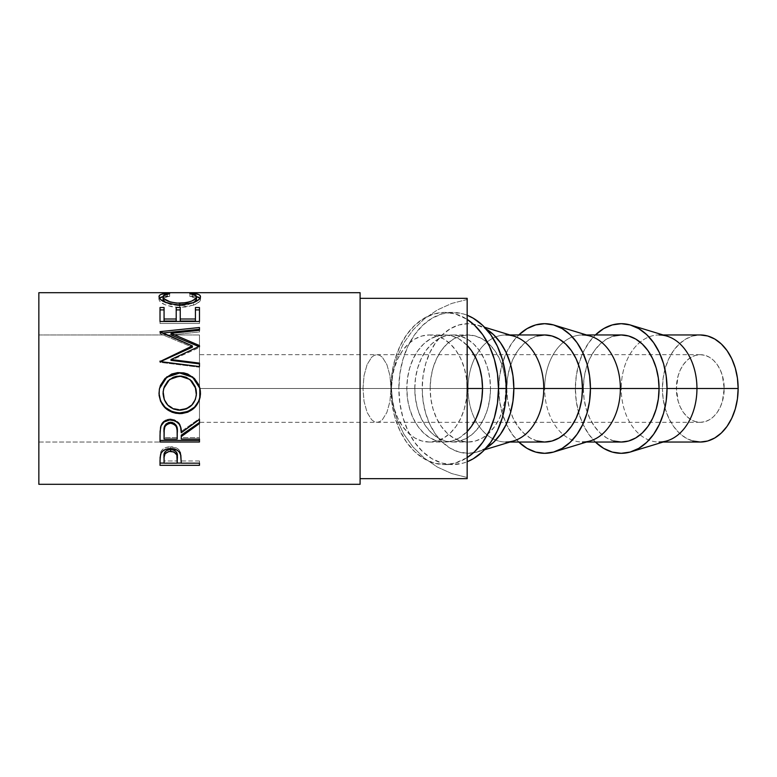 <?xml version="1.0" encoding="UTF-8"?>
<svg xmlns="http://www.w3.org/2000/svg" width="777" height="777" viewBox="0 0 777 777"><rect width="100%" height="100%" fill="white"/><g stroke="black" fill="none" stroke-linecap="round" stroke-linejoin="round"><path stroke-width="0.58" stroke-dasharray="3.88 2.91" d="M199.466 440.442L199.466 334.965L199.466 422.319L199.466 388.5L362.985 388.5L364.054 401.437L367.094 412.412L371.629 419.745L374.261 421.668L376.991 422.319L379.73 421.668L382.352 419.745L386.897 412.412L389.937 401.437L390.996 388.5L389.937 401.437L386.897 412.412L382.352 419.745L379.73 421.668L376.991 422.319L374.261 421.668L371.629 419.745L367.094 412.412L364.054 401.437L362.985 388.5L676.378 388.5A33.819 23.912 -90 0 0 700.291 422.319A33.819 23.912 -90 0 0 724.203 388.5L722.387 375.563L720.172 369.716L717.2 364.588L713.577 360.382L709.44 357.255L704.953 355.332L700.291 354.681L695.629 355.332L691.141 357.255L687.004 360.382L683.381 364.588L680.409 369.716L678.204 375.563L676.378 388.5L678.204 401.437L680.409 407.284L683.381 412.412L687.004 416.618L691.141 419.745L695.629 421.668L700.291 422.319L704.953 421.668L709.44 419.745L713.577 416.618L717.2 412.412L720.172 407.284L722.387 401.437L724.203 388.5L390.996 388.5L724.203 388.5A33.819 23.912 -90 0 0 700.291 354.681A33.819 23.912 -90 0 0 676.378 388.5L362.985 388.5L364.054 375.563L367.094 364.588L371.629 357.255L374.261 355.332L376.991 354.681L379.73 355.332L382.352 357.255L386.897 364.588L389.937 375.563L390.996 388.5L199.466 388.5L390.996 388.5L389.937 375.563L386.897 364.588L382.352 357.255L379.73 355.332L376.991 354.681L374.261 355.332L371.629 357.255L367.094 364.588L364.054 375.563L362.985 388.5L199.466 388.5L199.466 354.681L199.466 442.035L199.466 334.965L199.466 442.035L38.85 442.035L38.85 334.965L199.466 334.965L38.85 334.965L38.85 442.035L38.85 292.696L38.85 484.304L38.85 335.985L38.85 442.035L199.466 442.035L199.466 437.558L181.264 437.558L181.264 435.169L181.264 437.558L199.466 437.558L199.466 439.044M391.453 388.5L406.818 388.5A53.535 37.859 -90 0 0 444.677 442.035A53.535 37.859 -90 0 0 467.162 431.575L459.168 437.966L452.068 441.015L444.677 442.035L437.296 441.015L430.186 437.966L423.65 433.012L417.909 426.359L413.199 418.249L409.702 408.993L407.546 398.941L406.818 388.5L391.453 388.5L392.841 404.312L396.989 419.629L403.758 433.984L412.937 446.93L424.242 458.061L437.334 467.045L451.787 473.591L467.162 477.505L467.162 478.671L467.162 388.5A53.535 37.859 90 0 1 429.312 442.035A53.535 37.859 90 0 1 391.453 388.5L392.181 378.059L394.327 368.007L397.834 358.751L402.535 350.641L408.275 343.988L414.821 339.034L421.921 335.985L429.312 334.965L436.693 335.985L443.793 339.034L450.339 343.988L456.08 350.641L460.79 358.751L464.287 368.007L466.443 378.059L467.162 388.5L467.162 477.505L451.787 473.591L437.334 467.045L424.242 458.061L412.937 446.93L403.758 433.984L396.989 419.629L392.841 404.312L391.453 388.5A53.535 37.859 90 0 1 429.312 334.965A53.535 37.859 90 0 1 467.162 388.5L467.162 299.495L451.787 303.409L437.334 309.955L424.242 318.939L412.937 330.07L403.758 343.016L396.989 357.371L392.841 372.688L391.453 388.5L392.841 372.688L396.989 357.371L403.758 343.016L412.937 330.07L424.242 318.939L437.334 309.955L451.787 303.409L467.162 299.495L467.162 388.5L466.443 398.941L464.287 408.993L460.79 418.249L456.08 426.359L450.339 433.012L443.793 437.966L436.693 441.015L429.312 442.035L421.921 441.015L414.821 437.966L408.275 433.012L402.535 426.359L397.834 418.249L394.327 408.993L392.181 398.941L391.453 388.5M360.091 298.329L360.091 484.304L360.091 298.329M444.677 312.422L434.188 313.879L424.087 318.211L414.792 325.242L406.633 334.702L399.951 346.231L394.978 359.382L391.909 373.659L390.88 388.5L391.909 403.341L394.978 417.618L399.951 430.769L406.633 442.298L414.792 451.758L424.087 458.789L434.188 463.121L444.677 464.578L455.176 463.121L467.162 457.614A76.078 53.798 90 0 1 444.677 464.578A76.078 53.798 90 0 1 390.88 388.5L398.854 388.5A76.078 53.798 -90 0 0 452.651 464.578A76.078 53.798 -90 0 0 467.162 461.761L463.141 463.121L452.651 464.578L442.152 463.121L432.061 458.789L422.756 451.758L414.607 442.298L407.915 430.769L402.942 417.618L399.883 403.341L398.854 388.5L390.88 388.5A76.078 53.798 90 0 1 444.677 312.422A76.078 53.798 90 0 1 467.162 319.386L455.176 313.879L444.677 312.422L452.651 312.422A76.078 53.798 -90 0 0 398.854 388.5L399.883 373.659L402.942 359.382L407.915 346.231L414.607 334.702L422.756 325.242L432.061 318.211L442.152 313.879L452.651 312.422L463.141 313.879L467.162 315.239A76.078 53.798 -90 0 0 452.651 312.422M663.121 442.035L659.09 442.035A53.535 37.859 90 0 1 640.151 434.858A53.535 37.859 90 0 1 621.231 388.5L662.431 388.5A53.535 37.859 -90 0 0 700.291 442.035M595.386 442.035A64.812 45.824 90 0 1 575.378 388.5L621.231 388.5A53.535 37.859 -90 0 0 640.151 434.858A53.535 37.859 -90 0 0 667.054 440.841M586.528 442.035L582.497 442.035A53.535 37.859 90 0 1 563.558 434.858A53.535 37.859 90 0 1 544.638 388.5L583.352 388.5A53.535 37.859 -90 0 0 621.212 442.035M518.783 442.035A64.812 45.824 90 0 1 498.785 388.5L544.638 388.5A53.535 37.859 -90 0 0 563.558 434.858A53.535 37.859 -90 0 0 590.462 440.841M509.926 442.035L505.905 442.035A53.535 37.859 90 0 1 468.045 388.5L506.759 388.5A53.535 37.859 -90 0 0 544.619 442.035M513.869 336.159A53.535 37.859 -90 0 0 468.045 388.5L422.193 388.5A64.812 45.824 90 0 1 477.661 325.136A64.812 45.824 90 0 1 486.169 328.982L476.961 324.932L468.016 323.688L459.081 324.932L450.485 328.622L442.56 334.615L435.615 342.676L429.914 352.496L425.679 363.694L423.077 375.854L422.193 388.5L423.077 401.146L425.679 413.306L429.914 424.504L435.615 434.324L442.56 442.385L450.485 448.378L459.081 452.068L468.016 453.312L476.961 452.068L486.169 448.018A64.812 45.824 90 0 1 477.661 451.864A64.812 45.824 90 0 1 422.193 388.5L468.045 388.5A53.535 37.859 -90 0 0 513.869 440.841M414.792 388.5L430.157 388.5A53.535 37.859 -90 0 0 468.016 442.035A53.535 37.859 -90 0 0 505.876 388.5L490.51 388.5A53.535 37.859 90 0 1 452.651 442.035A53.535 37.859 90 0 1 414.792 388.5A53.535 37.859 90 0 1 452.651 334.965A53.535 37.859 90 0 1 490.51 388.5L505.876 388.5A53.535 37.859 -90 0 0 468.016 334.965A53.535 37.859 -90 0 0 430.157 388.5L414.792 388.5L415.52 398.941L417.676 408.993L421.173 418.249L425.883 426.359L431.614 433.012L438.16 437.966L445.26 441.015L452.651 442.035L460.033 441.015L467.132 437.966L473.679 433.012L479.419 426.359L484.129 418.249L487.626 408.993L489.782 398.941L490.51 388.5L489.782 378.059L487.626 368.007L484.129 358.751L479.419 350.641L473.679 343.988L467.132 339.034L460.033 335.985L452.651 334.965L445.26 335.985L438.16 339.034L431.614 343.988L425.883 350.641L421.173 358.751L417.676 368.007L415.52 378.059L414.792 388.5M505.876 388.5L505.147 398.941L503.001 408.993L499.494 418.249L494.794 426.359L489.054 433.012L482.507 437.966L475.407 441.015L468.016 442.035L460.635 441.015L453.535 437.966L446.989 433.012L441.249 426.359L436.538 418.249L433.042 408.993L430.885 398.941L430.157 388.5L430.885 378.059L433.042 368.007L436.538 358.751L441.249 350.641L446.989 343.988L453.535 339.034L460.635 335.985L468.016 334.965L475.407 335.985L482.507 339.034L489.054 343.988L494.794 350.641L499.494 358.751L503.001 368.007L505.147 378.059L505.876 388.5M544.619 334.965A53.535 37.859 -90 0 0 506.759 388.5L468.045 388.5A53.535 37.859 90 0 1 505.905 334.965L509.926 334.965M519.153 334.615L512.208 342.676L506.507 352.496L502.272 363.694L499.669 375.854L498.785 388.5L499.669 401.146L502.272 413.306L506.507 424.504L512.208 434.324L519.153 442.385M537.228 441.015L530.128 437.966L523.581 433.012L517.841 426.359L513.141 418.249L509.634 408.993L507.488 398.941L506.759 388.5L507.488 378.059L509.634 368.007L513.141 358.751L517.841 350.641L523.581 343.988L530.128 339.034L537.228 335.985M590.462 336.159A53.535 37.859 -90 0 0 563.558 342.142A53.535 37.859 -90 0 0 544.638 388.5L498.785 388.5A64.812 45.824 90 0 1 518.783 334.965M621.212 334.965A53.535 37.859 -90 0 0 583.352 388.5L544.638 388.5A53.535 37.859 90 0 1 563.558 342.142A53.535 37.859 90 0 1 582.497 334.965L586.528 334.965M667.054 336.159A53.535 37.859 -90 0 0 640.151 342.142A53.535 37.859 -90 0 0 621.231 388.5L575.378 388.5A64.812 45.824 90 0 1 595.386 334.965M595.745 334.615L588.801 342.676L583.1 352.496L578.865 363.694L576.262 375.854L575.378 388.5L576.262 401.146L578.865 413.306L583.1 424.504L588.801 434.324L595.745 442.385M613.82 441.015L606.72 437.966L600.174 433.012L594.444 426.359L589.733 418.249L586.237 408.993L584.081 398.941L583.352 388.5L584.081 378.059L586.237 368.007L589.733 358.751L594.444 350.641L600.174 343.988L606.72 339.034L613.82 335.985M692.909 441.015L685.8 437.966L679.263 433.012L673.523 426.359L668.812 418.249L665.316 408.993L663.16 398.941L662.431 388.5L663.16 378.059L665.316 368.007L668.812 358.751L673.523 350.641L679.263 343.988L685.8 339.034L692.909 335.985L700.291 334.965A53.535 37.859 -90 0 0 662.431 388.5L621.231 388.5A53.535 37.859 90 0 1 640.151 342.142A53.535 37.859 90 0 1 659.09 334.965L663.121 334.965M467.162 345.425L459.168 339.034L452.068 335.985L444.677 334.965L437.296 335.985L430.186 339.034L423.65 343.988L417.909 350.641L413.199 358.751L409.702 368.007L407.546 378.059L406.818 388.5A53.535 37.859 -90 0 1 444.677 334.965A53.535 37.859 -90 0 1 467.162 345.425M195.823 388.5L189.957 379.72L179.72 376.029L169.58 379.73L163.694 388.5L167.793 381.332L173.213 377.632L181.391 376.466L186.257 377.622L191.734 381.274L195.25 386.761L196.144 389.899M163.053 393.133C163.976 403.176 169.59 408.644 179.905 409.557L173.388 408.372L167.919 404.798L164.326 399.427L163.053 393.201M179.905 409.557L179.905 410.198L179.905 409.557C190.112 408.595 195.619 403.117 196.435 393.133L195.27 399.397L191.715 404.72L186.354 408.352L179.905 409.557M164.064 437.558L164.064 431.322L164.064 437.558L177.214 437.558L177.214 439.044L177.273 431.468L177.214 437.558L164.064 437.558L164.064 439.044L164.064 437.558M164.064 460.975L164.064 456.381L164.064 460.975L177.214 460.975L177.214 463.17L177.302 456.585L177.214 460.975L164.064 460.975L164.064 463.17L164.064 460.975M169.629 296.455L163.063 296.6L167.259 296.076L167.259 293.269L167.259 296.076L169.629 296.455C165.219 296.901 163.034 297.902 163.053 299.446L164.666 297.533L169.629 296.455L169.629 293.657L169.629 296.455M165.297 302.311L179.778 305.769L179.778 304.934L179.778 305.769L194.143 302.389L186.412 305.206L179.778 305.769L170.27 304.516L164.909 302.039M196.338 298.844L195.882 298.193L196.338 298.844M195.882 298.193L189.86 296.455L189.86 293.657L189.86 296.455L192.21 296.076L192.21 293.269L192.21 296.076L196.426 296.61L189.86 296.455L196.037 298.349M159.489 298.135L159.091 299.971L160.383 301.942L164.763 304.613L171.474 306.672L179.516 307.401L187.014 306.837L195.221 304.467L199.514 301.573L200.466 299.689L200 298.125M160.013 307.527L160.013 323.465L199.466 323.465L199.466 307.527L199.466 316.2M164.064 321.056L164.064 307.527L164.064 321.056M176.204 309.906L176.204 321.056L176.204 309.906M180.245 321.056L180.245 307.527L180.245 321.056M195.425 307.527L195.425 319.007M199.466 366.579L199.466 367.23L199.466 366.579L199.466 367.23L160.013 362.344L160.013 361.062L160.013 361.868L160.557 361.616L160.013 362.344L199.466 367.23L199.466 363.879M160.013 333.712L192.385 347.183L160.013 333.712L160.013 332.051L160.013 333.712M162.48 333.061L160.013 333.314L162.48 333.061M199.466 330.293L199.466 332.002L199.466 330.293L199.466 332.002L171.086 334.965L199.466 332.002L199.466 329.302M199.466 346.814L198.854 346.542L199.466 346.814L199.466 345.551L199.466 347.504L171.018 360.363L199.466 347.504L199.466 346.814M159.091 391.307L159.508 388.5L159.091 391.307M200.116 389.054L200.476 392.987L200.116 389.054M199.466 422.513L199.466 418.521L181.264 431.449L180.215 424.961L179.099 422.96L175.408 419.968L170.571 418.988L165.55 420.066L161.83 423.3L160.557 426.165L160.013 442.016M165.015 425.369L165.977 424.087M172.309 422.426L173.912 423.077M199.466 465.336L199.466 463.073L181.264 463.073L199.466 463.073L199.466 460.975L181.264 460.975L180.866 453.506L179.341 450.223L177.088 448.3L170.6 446.765L165.676 447.571L162.976 449.087L161.15 451.155L160.217 454.156L160.013 465.336M164.064 463.073L177.214 463.073L164.064 463.073M200.039 298.183L200.476 299.368L200.476 296.668L200.476 299.368C200.612 301.262 198.32 303.185 193.58 305.138L193.58 302.612L193.58 305.138L179.516 307.401L179.516 304.943L179.516 307.401C166.744 306.371 159.907 303.69 159.003 299.388L159.003 296.688L159.003 299.388L159.46 298.174M199.466 321.493L199.466 323.465L199.466 321.493L199.466 323.465L160.013 323.465L160.013 321.493M160.013 331.643L160.013 333.314L160.013 331.643M199.466 346.26L199.466 347.504L199.466 346.26M181.264 439.044L181.264 437.558L181.264 439.044M199.466 419.434L199.466 418.521L199.466 419.434L199.466 418.521L181.264 431.449L181.264 432.75L181.264 431.449C181.769 424.281 178.205 420.124 170.571 418.988L170.571 419.91L170.571 418.988C165.307 419.221 161.975 421.62 160.557 426.165L160.013 435.295M199.466 463.17L199.466 460.975L199.466 463.17L199.466 460.975L181.264 460.975L181.264 459.226L181.264 461.363L180.614 452.515C179.225 448.844 175.884 446.93 170.6 446.765L170.6 448.533L170.6 446.765C165.452 446.921 162.131 448.756 160.616 452.292L160.013 460.47M181.264 463.17L181.264 460.975L181.264 463.17M467.162 298.329L467.162 299.495L467.162 298.329M199.466 388.5L199.466 422.319L199.466 388.5M700.291 354.681L199.466 354.681M429.312 442.035L444.677 442.035M444.677 464.578L452.651 464.578M477.661 451.864L484.547 449.766M452.651 442.035L468.016 442.035M452.651 334.965L468.016 334.965M477.661 325.136L484.547 327.234M429.312 334.965L444.677 334.965M700.291 422.319L199.466 422.319"/><path stroke-width="1.17" d="M482.536 388.5L467.162 388.5L467.162 298.329L360.091 298.329L467.162 298.329L467.162 478.671L360.091 478.671L467.162 478.671L467.162 388.5L482.536 388.5L481.808 378.059L479.652 368.007L476.155 358.751L471.445 350.641L467.162 345.425A53.535 37.859 -90 0 1 482.536 388.5A53.535 37.859 -90 0 1 467.162 431.575L471.445 426.359L476.155 418.249L479.652 408.993L481.808 398.941L482.536 388.5M38.85 484.304L360.091 484.304L360.091 292.696L38.85 292.696L38.85 484.304L38.85 292.696L360.091 292.696L360.091 484.304L38.85 484.304M199.466 465.336L160.013 465.336L160.111 457.342L161.15 453.049L162.976 450.922L165.676 449.368L170.6 448.533L177.088 450.116L179.341 452.088L180.847 455.371L181.264 463.17L199.466 463.17L199.466 465.336L199.466 463.17L199.466 465.336L160.013 465.336L160.013 463.073L164.064 463.073L160.013 463.073L160.013 460.47L160.013 465.336M199.466 440.442L199.466 442.016L160.013 442.016L160.101 431.332L161.062 425.786L164.112 421.93L169.697 419.939L175.408 420.93L179.099 423.999L180.585 427.156L181.264 432.75L199.466 419.434L199.466 423.543L181.264 436.587L181.264 439.044L199.466 439.044L199.466 442.016L160.013 442.016L160.013 440.442L199.466 440.442L160.013 440.442L160.013 435.295L160.013 442.016M159.1 395.474L159.343 389.345L160.45 385.373L164.938 378.554L171.688 374.019L177.661 372.62L183.79 372.882L187.713 373.999L194.435 378.496L198.98 385.159L200.388 391.084L200.126 397.173L199.019 401.058L194.541 407.702L187.859 412.16L181.954 413.549L175.864 413.277L171.96 412.189L165.151 407.925L160.596 401.34L159.1 395.474M199.466 346.814L199.466 345.551L171.086 333.343L199.466 345.551L199.466 346.26L171.018 359.518L199.466 363.131L199.466 366.579L160.013 361.548L192.385 345.93L160.013 331.643L199.466 327.505L199.466 330.293L171.086 333.343L171.086 334.965L199.466 346.814L171.086 334.965L171.086 333.343L199.466 330.293L199.466 329.302L162.48 333.061L199.466 329.302M199.466 321.493L199.466 307.527L195.425 307.527L195.425 319.007L180.245 319.007L180.245 307.527L176.204 307.527L176.204 319.007L164.064 319.007L164.064 307.527L160.013 307.527L160.013 321.493L199.466 321.493L160.013 321.493L160.013 307.527L164.064 307.527L164.064 319.007L176.204 319.007L176.204 307.527L180.245 307.527L180.245 319.007L195.425 319.007L195.425 307.527L199.466 307.527L199.466 316.2M166.278 293.356L169.629 293.657L163.442 295.658L163.121 297.241L164.238 298.863L170.27 301.971L176.428 303.127L186.412 302.68L191.87 301L195.357 298.805L196.377 297.173L196.037 295.619L189.86 293.657L192.21 293.269L198.426 294.396L200 295.386L200.466 296.999L198.873 299.611L192.074 303.137L183.314 304.798L175.417 304.759L164.763 302.068L160.383 299.32L159.091 297.29L159.489 295.396L161.024 294.405L166.278 293.356M498.475 388.5A76.078 53.798 90 0 1 467.162 457.614L474.562 451.758L482.721 442.298L489.413 430.769L494.386 417.618L497.445 403.341L498.475 388.5L506.449 388.5L498.475 388.5A76.078 53.798 90 0 0 467.162 319.386L474.562 325.242L482.721 334.702L489.413 346.231L494.386 359.382L497.445 373.659L498.475 388.5M467.162 461.761A76.078 53.798 -90 0 0 506.449 388.5A76.078 53.798 -90 0 0 467.162 315.239L473.232 318.211L482.536 325.242L490.685 334.702L497.377 346.231L502.35 359.382L505.409 373.659L506.449 388.5L505.409 403.341L502.35 417.618L497.377 430.769L490.685 442.298L482.536 451.758L473.232 458.789L467.162 461.761M630.846 451.864A64.812 45.824 90 0 1 595.386 442.035L603.671 448.378L612.266 452.068L621.212 453.312L630.147 452.068L638.743 448.378L646.668 442.385L653.612 434.324L659.314 424.504L663.548 413.306L666.161 401.146L667.035 388.5L666.161 375.854L663.548 363.694L659.314 352.496L653.612 342.676L646.668 334.615L638.743 328.622L630.147 324.932L621.212 323.688L612.266 324.932L603.671 328.622L595.386 334.965A64.812 45.824 90 0 1 630.846 325.136A64.812 45.824 90 0 1 667.035 388.5L696.95 388.5L667.035 388.5A64.812 45.824 90 0 1 630.846 451.864L667.054 440.841A53.535 37.859 -90 0 0 696.95 388.5L738.15 388.5A53.535 37.859 -90 0 0 700.291 334.965L707.682 335.985L714.782 339.034L721.328 343.988L727.058 350.641L731.769 358.751L735.265 368.007L737.422 378.059L738.15 388.5L737.422 398.941L735.265 408.993L731.769 418.249L727.058 426.359L721.328 433.012L714.782 437.966L707.682 441.015L700.291 442.035A53.535 37.859 -90 0 0 738.15 388.5L696.95 388.5A53.535 37.859 90 0 1 659.09 442.035M554.254 451.864A64.812 45.824 90 0 1 518.783 442.035L527.078 448.378L535.674 452.068L544.619 453.312L553.554 452.068L562.15 448.378L570.075 442.385L577.02 434.324L582.721 424.504L586.956 413.306L589.558 401.146L590.442 388.5L620.357 388.5L590.442 388.5A64.812 45.824 90 0 1 554.254 451.864L590.462 440.841A53.535 37.859 -90 0 0 620.357 388.5L659.071 388.5L658.342 398.941L656.186 408.993L652.69 418.249L647.979 426.359L642.239 433.012L635.693 437.966L628.593 441.015L621.212 442.035A53.535 37.859 -90 0 0 659.071 388.5L620.357 388.5A53.535 37.859 90 0 1 582.497 442.035M484.547 449.766L513.869 440.841A53.535 37.859 -90 0 0 543.764 388.5L582.468 388.5L581.75 398.941L579.593 408.993L576.097 418.249L571.386 426.359L565.646 433.012L559.1 437.966L552 441.015L544.619 442.035A53.535 37.859 -90 0 0 582.468 388.5L543.764 388.5A53.535 37.859 90 0 1 505.905 442.035M485.557 448.378L493.482 442.385L500.427 434.324L506.128 424.504L510.363 413.306L512.966 401.146L513.85 388.5L543.764 388.5L513.85 388.5A64.812 45.824 90 0 1 486.169 448.018M486.169 328.982A64.812 45.824 90 0 1 513.85 388.5L512.966 375.854L510.363 363.694L506.128 352.496L500.427 342.676L493.482 334.615L485.557 328.622M505.905 334.965A53.535 37.859 90 0 1 543.764 388.5A53.535 37.859 -90 0 0 513.869 336.159L484.547 327.234M582.468 388.5A53.535 37.859 -90 0 0 544.619 334.965L552 335.985L559.1 339.034L565.646 343.988L571.386 350.641L576.097 358.751L579.593 368.007L581.75 378.059L582.468 388.5M590.442 388.5L589.558 375.854L586.956 363.694L582.721 352.496L577.02 342.676L570.075 334.615L562.15 328.622L553.554 324.932L544.619 323.688L535.674 324.932L527.078 328.622L518.783 334.965A64.812 45.824 90 0 1 554.254 325.136A64.812 45.824 90 0 1 590.442 388.5M509.926 442.035L544.619 442.035L537.228 441.015M537.228 335.985L544.619 334.965L509.926 334.965M582.497 334.965A53.535 37.859 90 0 1 620.357 388.5A53.535 37.859 -90 0 0 590.462 336.159L554.254 325.136M659.071 388.5A53.535 37.859 -90 0 0 621.212 334.965L628.593 335.985L635.693 339.034L642.239 343.988L647.979 350.641L652.69 358.751L656.186 368.007L658.342 378.059L659.071 388.5M659.09 334.965A53.535 37.859 90 0 1 696.95 388.5A53.535 37.859 -90 0 0 667.054 336.159L630.846 325.136M586.528 442.035L621.212 442.035L613.82 441.015M613.82 335.985L621.212 334.965L586.528 334.965M663.121 442.035L700.291 442.035L692.909 441.015M178.234 410.13L186.354 408.955L191.715 405.215L195.27 399.728L196.367 394.92L195.25 386.713L191.734 381.06L186.257 377.292L181.391 376.107L176.398 376.34L173.213 377.301L167.793 381.118L164.287 386.752L163.131 391.608L164.326 399.767L167.919 405.283L173.388 408.974L178.234 410.13M173.902 423.067L176.233 425.398L177.273 431.458C177.982 426.418 175.748 423.329 170.561 422.212L170.561 423.232C175.757 424.417 177.991 427.603 177.273 432.77L177.214 439.044L177.098 429.623L176.233 426.515L173.912 424.116L170.561 423.232L167.288 424.135L165.015 426.486L164.209 429.526L164.064 439.044L177.214 439.044L164.064 439.044L164.064 432.624C163.316 427.515 165.482 424.388 170.561 423.232L170.561 422.212C165.501 423.31 163.335 426.35 164.064 431.322L165.083 425.242M177.214 463.17L176.855 455.001L173.931 451.942L168.939 451.418L165.064 453.719L164.093 457.264L164.064 463.17L177.214 463.17L164.064 463.17L164.064 458.44C163.374 454.545 165.559 452.156 170.619 451.252L170.619 449.407C165.569 450.252 163.384 452.583 164.064 456.381L165.064 451.806L167.385 450.058L169.765 449.446L170.619 449.407L170.619 451.252C175.767 452.195 178.001 454.662 177.302 458.653L177.214 463.17M196.144 389.899L196.435 393.269C195.629 403.545 190.122 409.188 179.905 410.198C169.6 409.265 163.976 403.622 163.053 393.269L163.694 388.5L163.053 393.269L163.694 388.5L169.58 379.458L179.72 376.029L189.957 379.458L195.833 388.51L196.435 393.269L195.823 388.5M177.302 456.585L177.302 456.565C177.991 452.69 175.767 450.301 170.619 449.407L173.931 450.077L176.262 451.893L177.137 454.244L177.302 458.634M165.715 302.583L163.053 299.446L165.297 302.311M195.357 301.437L194.143 302.389L196.435 299.378L195.357 301.437M200.369 298.718L198.426 297.164L195.785 296.493M163.656 296.493L161.024 297.164L159.12 298.727M164.064 309.906L160.013 309.906L164.064 309.906M176.204 321.056L164.064 321.056L176.204 321.056L176.204 319.007L176.204 321.056M180.245 309.906L176.204 309.906L180.245 309.906M195.425 321.056L180.245 321.056L195.425 321.056L195.425 319.007L195.425 321.056M199.466 309.906L195.425 309.906L199.466 309.906M192.385 347.183L160.013 361.868L192.385 347.183L192.385 345.93L192.385 347.183M199.466 363.879L171.018 360.363L199.466 363.879L199.466 366.579L160.013 361.548L192.385 345.93L160.013 332.051M200.116 389.054L198.98 385.266L194.425 378.778L187.694 374.427L179.73 372.999L171.688 374.436L164.928 378.865L160.441 385.479L159.343 389.326M200.398 394.959L200.476 392.987C199.398 405.196 192.55 411.829 179.914 412.898L187.859 411.46L194.541 407.138L199.019 400.689L200.398 394.959M177.884 412.81L179.914 412.898C167.249 411.965 160.276 405.429 159.003 393.298L160.596 400.961L165.151 407.352L171.96 411.489L177.884 412.81M199.466 422.513L199.466 419.434L199.466 423.543L181.264 436.587L181.264 435.169L199.466 422.513L181.264 435.169L181.264 439.044L199.466 439.044M165.977 424.087L168.852 422.426L172.348 422.435M177.214 463.073L181.264 463.073L177.214 463.073M159.46 298.174L163.063 296.6M167.259 294.017L167.259 293.269C161.723 293.648 158.964 294.784 159.003 296.688C159.887 301.117 166.725 303.865 179.516 304.943L193.58 302.612C198.32 300.592 200.621 298.611 200.476 296.668C200.485 294.774 197.727 293.648 192.21 293.269L192.21 294.027L192.21 293.269L189.86 293.657C194.192 294.124 196.377 295.124 196.435 296.678L196.435 299.378L196.435 296.678C195.853 300.243 190.297 302.438 179.778 303.263L179.778 305.769L179.778 303.263C169.367 302.467 163.792 300.291 163.053 296.746L163.053 299.446L163.053 296.746C163.044 295.153 165.239 294.124 169.629 293.657L167.259 293.269L167.259 294.017M196.426 296.61L200.039 298.183M195.425 319.007L195.425 307.527M180.245 319.007L180.245 321.056L180.245 319.007M164.064 319.007L164.064 321.056L164.064 319.007M160.013 321.493L160.013 307.527M160.013 331.643L199.466 327.505L199.466 330.293M160.013 361.868L160.013 361.062M199.466 345.551L199.466 346.26L171.018 359.518L171.018 360.363L171.018 359.518L199.466 363.131L199.466 366.579M159.508 388.5L166.802 377.224L179.73 372.999L166.812 376.874L159.508 388.5L159.003 393.444C160.276 405.953 167.249 412.684 179.914 413.636L179.914 412.898L179.914 413.636C192.541 412.529 199.398 405.701 200.476 393.133L200 388.49L192.647 376.903L179.73 372.999L192.638 377.233L200.01 388.51M199.466 419.434L181.264 432.75C181.769 425.369 178.215 421.085 170.571 419.91C165.297 420.163 161.966 422.63 160.557 427.311L160.013 435.295M199.466 463.17L181.264 463.17L180.614 454.458C179.196 450.66 175.855 448.688 170.6 448.533C165.462 448.688 162.131 450.592 160.616 454.224L160.013 460.47M663.121 334.965L700.291 334.965M177.273 432.76L177.273 431.458"/></g></svg>
